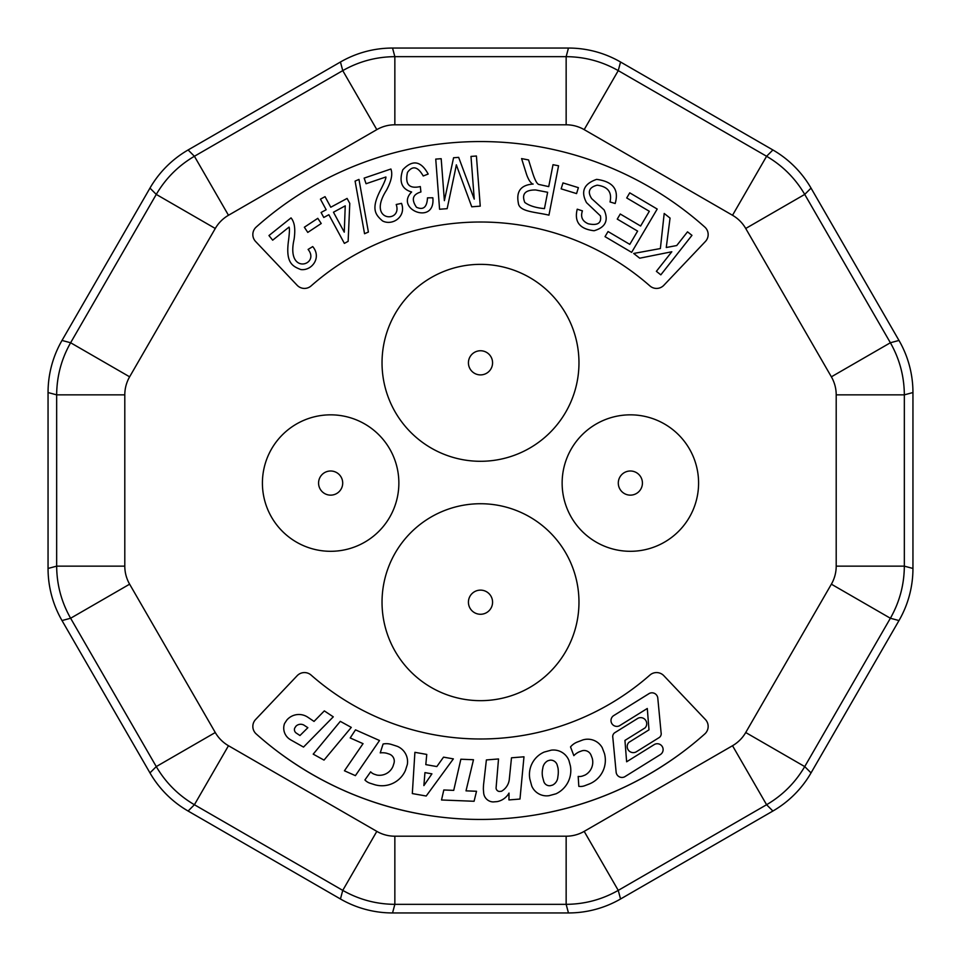 <?xml version="1.0" encoding="UTF-8"?>
<svg xmlns="http://www.w3.org/2000/svg" width="961" height="961" viewBox="0 0 961 961"><rect width="100%" height="100%" fill="white"/><g stroke="black" fill="none" stroke-linecap="round" stroke-linejoin="round"><path stroke-width="1.44" d="M272.672 240.178L289.045 227.084C289.657 228.165 289.525 232.406 288.624 239.806C285.357 262.389 291.964 266.137 300.853 269.56C311.905 271.026 321.959 257.428 312.709 246.581L308.097 249.44C320.698 265.008 285.681 276.047 294.102 239.241C295.207 231.469 294.907 225.595 293.225 221.619A12.793 12.793 0 0 0 291.027 217.895L268.96 235.541L272.672 240.178M317.791 218.327L304.349 227.228L307.772 232.406L321.226 223.505L317.791 218.327M470.986 156.415L476.416 156.006L480.248 206.147L471.755 206.795L458.962 172.067A470.722 470.722 0 0 1 456.355 164.811A444.318 444.318 0 0 1 454.697 173.004L447.153 208.669L439.573 209.246L435.741 159.106L441.183 158.697L444.378 200.657L453.568 157.748L458.649 157.364L474.241 199.107L470.986 156.415M366.057 183.731L385.902 176.98C386.118 178.217 384.544 182.158 381.181 188.8C370.417 208.921 375.367 214.699 382.55 220.946C392.436 226.087 406.527 216.718 401.518 203.372L396.208 204.501C402.755 223.42 366.081 221.883 386.526 190.146C390.202 183.203 391.932 177.581 391.704 173.28A12.793 12.793 0 0 0 390.899 169.016L364.147 178.109L366.057 183.731M533.163 184.044C521.03 184.92 516.081 191.215 518.327 202.939C519.024 211.864 535.313 211.9 548.947 215.156L558.557 165.785L553.007 164.703L548.731 186.626L539.253 184.536C537.175 184.452 534.796 180.043 532.118 171.298L528.562 159.946L521.583 158.589L526.256 173.448A34.164 34.164 0 0 0 529.523 180.836A15.052 15.052 0 0 0 532.466 184.007M691.956 235.349L687.511 231.841L676.724 245.535L666.261 247.506L670.057 218.087L664.195 213.474L660.375 248.551L633.683 253.452L639.702 258.197L671.811 251.758L656.375 271.338L660.82 274.846L691.956 235.349M615.16 203.516C619.232 189.593 613.058 181.545 596.625 179.371C583.928 183.755 580.564 191.515 586.51 202.639L600.445 215.889C601.682 223.144 597.622 225.775 588.264 223.781C582.318 221.234 580.372 216.934 582.414 210.855L577.225 209.186C574.101 221.883 579.723 229.066 594.09 230.748C605.49 227.373 608.83 220.429 604.109 209.918L591.664 198.603C587.279 191.756 589.129 187.287 597.189 185.185C607.905 186.614 612.181 192.2 610.031 201.954L615.16 203.516M578.39 187.659L562.978 182.914L561.152 188.849L576.564 193.593L578.39 187.659M657.204 209.054L629.743 192.837L626.716 197.954L649.324 211.288L640.615 226.027L620.253 214.015L617.25 219.096L637.611 231.108L629.791 244.37L608.049 231.541L605.022 236.646L631.641 252.359L657.204 209.054M358.97 179.419L355.089 181.112L364.555 233.727L368.399 232.045L358.97 179.419M428.174 174.061C420.978 160.811 412.509 159.406 402.767 169.821C398.815 181.773 401.77 189.161 411.632 191.984C394.262 209.33 435.657 225.883 432.846 197.786L427.489 197.846C426.996 207.216 423.333 210.363 416.473 207.252C411.152 199.48 412.629 194.386 420.918 191.984L420.317 186.566C409.17 189.065 404.881 184.356 407.476 172.427C412.557 165.316 417.807 166.505 423.224 175.983L428.174 174.061M325.046 196.657L320.433 199.155L326.163 209.738L321.082 212.489L323.773 217.474L328.854 214.723L344.374 243.385L348.134 241.343L349.78 203.396L347.089 198.422L330.776 207.24L325.046 196.657M431.921 773.845L423.885 785.593L424.942 772.608L431.921 773.845M307.844 727.717L299.964 735.525L296.276 733.075A4.156 4.156 0 0 1 294.691 728.126L296 726.144A6.703 6.703 0 0 1 303.844 725.074L307.856 727.693M543.758 781.329L542.653 777.233A19.833 19.833 0 0 1 542.773 768.428A9.646 9.646 0 0 1 547.854 760.764L550.052 760.163A6.823 6.823 0 0 1 557.248 765.184L558.017 768.067A27.088 27.088 0 0 1 557.836 776.968A9.646 9.646 0 0 1 552.587 785.089L550.305 785.702A5.994 5.994 0 0 1 543.758 781.329M624.434 776.908A5.862 5.862 0 0 1 616.133 772.151L612.83 737.592A4.649 4.649 0 0 1 615.244 732.426L638.032 718.227A6.078 6.078 0 0 1 645.083 727.873L624.938 740.414L626.632 761.785L654.561 744.391A5.862 5.862 0 0 1 660.688 754.349M660.7 754.373L624.458 776.932L660.7 754.373M412.317 793.57L414.9 752.331L426.756 754.421L425.807 764.62L436.835 766.566L443.526 757.148L453.364 758.878L426.203 796.02L412.317 793.57M391.98 744.619L397.205 746.301A16.637 16.637 0 0 1 407.344 764.439L405.434 770.386A25.587 25.587 0 0 1 375.006 784.789L370.021 783.203A12 12 0 0 1 364.916 779.96L370.634 771.827A9.442 9.442 0 0 0 374.189 774.194L376.844 775.059A14.655 14.655 0 0 0 392.965 766.397L393.926 763.406A7.448 7.448 0 0 0 389.109 754.037L386.538 753.208A17.887 17.887 0 0 0 380.232 752.895L383.091 744.006A16.902 16.902 0 0 1 391.98 744.631M308.205 717.507A15.881 15.881 0 0 0 286.883 719.993L284.564 723.477A13.346 13.346 0 0 0 290.498 739.718M290.474 739.742L303.52 747.081L333.275 716.834L324.325 710.888L314.031 721.411L308.217 717.495L314.031 721.411M344.446 770.782L355.402 775.647L379.511 740.511L355.51 729.855L350.2 737.952L363.042 743.658L344.446 770.782M443.814 789.978L441.519 799.984L474.085 801.27L476.524 791.263L466.013 790.855L473.485 759.731L460.86 759.226L453.724 790.374L443.814 789.978M483.719 793.402A9.85 9.85 0 0 0 493.161 801.93L497.185 801.606A17.382 17.382 0 0 0 509.018 793.077L508.946 799.936L519.985 799.047L523.973 756.8L511.492 757.797L509.306 779.287A15.592 15.592 0 0 1 501.474 791.263L499.215 791.456A3.688 3.688 0 0 1 496.068 788.092L498.519 758.962L486.386 759.935L483.527 785.017A103.668 103.668 0 0 0 483.359 789.113L483.707 793.402L483.359 789.113M613.238 715.921A5.862 5.862 0 0 0 619.34 725.843L647.294 708.485L648.987 729.855L628.842 742.397A6.078 6.078 0 0 0 636.026 751.97L658.693 737.868A4.649 4.649 0 0 0 661.084 732.63L657.792 698.118A5.862 5.862 0 0 0 649.48 693.361L613.226 715.897L649.468 693.337M324.013 760.103L313.214 754.145L340.314 721.351L351.282 727.393L324.013 760.103M531.745 786.038L529.859 779.059A24.505 24.505 0 0 1 544.202 752.067L551.278 750.157A16.637 16.637 0 0 1 568.924 760.463L570.414 765.989A25.731 25.731 0 0 1 555.999 793.798L549.091 795.672A16.169 16.169 0 0 1 531.745 786.038M582.462 776.056L585.057 775.059A14.655 14.655 0 0 0 592.228 758.229L591.099 755.286A7.448 7.448 0 0 0 581.489 750.985L578.966 751.946A17.887 17.887 0 0 0 573.849 755.646L570.522 746.913A16.902 16.902 0 0 1 577.837 741.844L582.895 739.91A16.637 16.637 0 0 1 602.223 747.694L604.457 753.532A25.587 25.587 0 0 1 589.706 783.804L584.841 785.678A12 12 0 0 1 578.81 786.338L578.198 776.416A9.442 9.442 0 0 0 582.45 776.044M638.032 718.227L615.244 732.414M370.021 783.203L375.006 784.801M658.693 737.868L636.026 751.97M584.841 785.678L589.718 783.816M642.428 483.071A12.073 12.073 0 0 0 630.356 470.998A12.073 12.073 0 0 0 618.295 483.071A12.073 12.073 0 0 0 630.356 495.143A12.073 12.073 0 0 0 642.428 483.071M342.705 483.071A12.073 12.073 0 0 0 330.644 470.998A12.073 12.073 0 0 0 318.571 483.071A12.073 12.073 0 0 0 330.644 495.143A12.073 12.073 0 0 0 342.705 483.071M492.573 602.199A12.073 12.073 0 0 0 480.5 590.126A12.073 12.073 0 0 0 468.427 602.199A12.073 12.073 0 0 0 480.5 614.271A12.073 12.073 0 0 0 492.573 602.199M492.573 362.826A12.073 12.073 0 0 0 480.5 350.753A12.073 12.073 0 0 0 468.427 362.826A12.073 12.073 0 0 0 480.5 374.898A12.073 12.073 0 0 0 492.573 362.826M630.356 414.84A68.231 68.231 0 0 1 698.587 483.071A68.231 68.231 0 0 1 630.356 551.302A68.231 68.231 0 0 1 562.137 483.071A68.231 68.231 0 0 1 630.356 414.84M330.644 414.84A68.231 68.231 0 0 1 398.863 483.071A68.231 68.231 0 0 1 330.644 551.302A68.231 68.231 0 0 1 262.413 483.071A68.231 68.231 0 0 1 330.644 414.84M663.835 285.297A10.054 10.054 0 0 1 649.9 285.922A256.467 256.467 0 0 0 311.1 285.922A10.054 10.054 0 0 1 297.165 285.297L255.602 241.487A10.054 10.054 0 0 1 256.203 227.06A336.939 336.939 0 0 1 704.797 227.06A10.054 10.054 0 0 1 705.398 241.487L663.835 285.297M297.165 675.703A10.054 10.054 0 0 1 311.1 675.078A256.467 256.467 0 0 0 649.9 675.078A10.054 10.054 0 0 1 663.835 675.703L705.398 719.513A10.054 10.054 0 0 1 704.797 733.94A336.939 336.939 0 0 1 256.203 733.94A10.054 10.054 0 0 1 255.602 719.513L297.165 675.703M480.5 503.732A98.466 98.466 0 0 1 578.966 602.199A98.466 98.466 0 0 1 480.5 700.665A98.466 98.466 0 0 1 382.034 602.199A98.466 98.466 0 0 1 480.5 503.732M480.5 264.359A98.466 98.466 0 0 1 578.966 362.826A98.466 98.466 0 0 1 480.5 461.292A98.466 98.466 0 0 1 382.034 362.826A98.466 98.466 0 0 1 480.5 264.359M376.82 129.627L228.478 215.276A36.362 36.206 45 0 0 215.276 228.478L129.627 376.82A36.362 36.206 15 0 0 124.798 394.851L124.798 566.149A36.362 36.206 -15 0 0 129.627 584.18L215.276 732.522A36.362 36.206 -45 0 0 228.478 745.724L376.82 831.373A36.362 36.206 105 0 0 394.851 836.202L394.851 904.337C376.28 904.205 358.909 899.556 342.753 890.379L194.41 804.729C178.386 795.324 165.676 782.614 156.271 766.59L70.621 618.247C61.444 602.091 56.795 584.72 56.663 566.149L56.663 394.851C56.795 376.28 61.444 358.909 70.621 342.753L156.271 194.41C165.676 178.386 178.386 165.676 194.41 156.271L342.753 70.621C358.909 61.444 376.28 56.795 394.851 56.663L394.851 124.798A36.362 36.206 75 0 0 376.82 129.627L342.753 70.621L340.446 62.009A105.025 104.605 75 0 1 392.544 48.05L568.456 48.05A105.025 104.605 105 0 1 620.554 62.009L772.896 149.964A105.025 104.605 135 0 1 811.036 188.104L898.991 340.446A105.025 104.605 165 0 1 912.95 392.544L912.95 568.456A105.025 104.605 -165 0 1 898.991 620.554L811.036 772.896A105.025 104.605 -135 0 1 772.896 811.036L620.554 898.991A105.025 104.605 -105 0 1 568.456 912.95L392.544 912.95A105.025 104.605 105 0 1 340.446 898.991L188.104 811.036A105.025 104.605 -45 0 1 149.964 772.896L62.009 620.554A105.025 104.605 -15 0 1 48.05 568.456L48.05 392.544A105.025 104.605 15 0 1 62.009 340.446L149.964 188.104A105.025 104.605 45 0 1 188.104 149.964L340.446 62.009M394.851 836.202L566.149 836.202L566.149 904.337L394.851 904.337L392.544 912.95M129.627 584.18L70.621 618.247L62.009 620.554M215.276 732.522L156.271 766.59L149.964 772.896M124.798 394.851L56.663 394.851L48.05 392.544M124.798 566.149L56.663 566.149L48.05 568.456M215.276 228.478L156.271 194.41L149.964 188.104M129.627 376.82L70.621 342.753L62.009 340.446M228.478 215.276L194.41 156.271L188.104 149.964M392.544 48.05L394.851 56.663L566.149 56.663L566.149 124.798L394.851 124.798M568.456 48.05L566.149 56.663C584.72 56.795 602.091 61.444 618.247 70.621L584.18 129.627A36.362 36.206 105 0 0 566.149 124.798M620.554 62.009L618.247 70.621L766.59 156.271L732.522 215.276L584.18 129.627M772.896 149.964L766.59 156.271C782.614 165.676 795.324 178.386 804.729 194.41L745.724 228.478A36.362 36.206 135 0 0 732.522 215.276M811.036 188.104L804.729 194.41L890.379 342.753L831.373 376.82L745.724 228.478M898.991 340.446L890.379 342.753C899.556 358.909 904.205 376.28 904.337 394.851L836.202 394.851A36.362 36.206 165 0 0 831.373 376.82M912.95 392.544L904.337 394.851L904.337 566.149L836.202 566.149L836.202 394.851M912.95 568.456L904.337 566.149C904.205 584.72 899.556 602.091 890.379 618.247L831.373 584.18A36.362 36.206 -165 0 0 836.202 566.149M898.991 620.554L890.379 618.247L804.729 766.59L745.724 732.522L831.373 584.18M811.036 772.896L804.729 766.59C795.324 782.614 782.614 795.324 766.59 804.729L732.522 745.724A36.362 36.206 -135 0 0 745.724 732.522M772.896 811.036L766.59 804.729L618.247 890.379L584.18 831.373L732.522 745.724M228.478 745.724L194.41 804.729L188.104 811.036M376.82 831.373L342.753 890.379L340.446 898.991M620.554 898.991L618.247 890.379C602.091 899.556 584.72 904.205 566.149 904.337L568.456 912.95M345.239 205.846L344.266 232.166L333.467 212.225L345.239 205.846M535.697 189.966C525.102 189.87 521.463 194.026 524.79 202.447C529.235 205.762 535.794 207.828 544.455 208.621L547.638 192.284L535.697 189.966M278.378 752.091C322.295 784.741 371.222 805.666 425.17 814.868M535.83 814.868C589.778 805.666 638.705 784.741 682.622 752.091M566.149 836.202A36.362 36.206 -105 0 0 584.18 831.373"/></g></svg>
